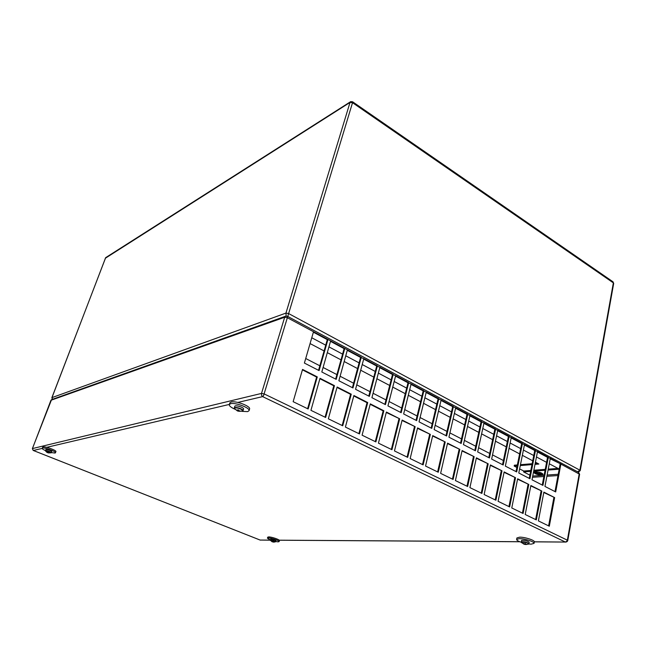 <?xml version="1.0" encoding="UTF-8"?>
<svg xmlns="http://www.w3.org/2000/svg" width="646" height="646" viewBox="0 0 646 646"><rect width="100%" height="100%" fill="white"/><g stroke="black" fill="none" stroke-linecap="round" stroke-linejoin="round"><path stroke-width="0.97" d="M535.873 471.83L535.817 471.943C536.398 472.888 537.973 473.413 540.549 473.518L541.493 472.993M536.786 471.855L540.637 472.654M537.44 463.271L535.195 463.457M532.134 463.715L520.466 464.692M517.357 464.958L514.361 465.209L514.184 466.081L517.18 465.831M535.437 462.213L538.885 464.03L535.017 464.353M531.957 464.603L520.288 465.572M287.769 316.459L288.625 313.56L285.944 313.092L286.17 315.999M52.609 399.252L51.938 397.629L285.944 313.092L350.019 102.431L350.786 101.584M105.258 258.311L350.019 102.431L352.53 102.706L352.651 101.793L350.713 101.608M352.668 101.826L613.03 281.826L613.353 282.883L579.874 470.175L577.661 471.758M51.906 397.799L105.629 257.673L350.326 101.858M305.72 358.506L319.843 365.798L305.72 358.506M323.089 367.469L336.897 374.591L323.089 367.469M340.103 376.247L353.596 383.215L340.103 376.247M356.762 384.846L369.956 391.654L356.762 384.846M373.081 393.269L385.977 399.922L373.081 393.269M389.07 401.521L401.683 408.03L389.07 401.521M404.735 409.604L417.082 415.976L404.735 409.604M420.094 417.526L432.174 423.76L420.094 417.526M435.146 425.294L446.975 431.399L435.146 425.294M449.915 432.917L461.486 438.892L449.915 432.917M464.393 440.386L475.722 446.233L464.393 440.386M478.597 447.718L489.692 453.444L478.597 447.718M492.527 454.905L503.395 460.517L492.527 454.905M516.848 467.462L514.184 466.081M310.072 343.567L324.082 350.94M327.304 352.635L340.991 359.846M344.173 361.518L357.553 368.567M360.694 370.215L373.784 377.111M376.884 378.742L389.683 385.476M392.752 387.091L405.268 393.689M408.296 395.279L420.546 401.731M423.534 403.298L435.525 409.612M438.481 411.171L450.214 417.348M453.137 418.883L464.627 424.931M467.51 426.449L478.759 432.376M481.609 433.878L492.623 439.676M495.442 441.161L506.238 446.846M509.024 448.308L519.594 453.88M522.348 455.325L532.708 460.784M52.374 399.333L51.866 397.686L105.694 257.617M580.261 470.587L613.684 283.441L613.353 282.883L352.53 102.706L288.625 313.56L579.874 470.175L580.261 470.595L578.388 472.113L579.607 474.237L550.303 458.353L544.958 486.43L555.689 491.937L560.889 464.014L550.222 458.789M535.469 471.846L533.992 472.468C534.904 473.962 537.407 474.794 541.485 474.972L542.995 474.342C542.067 472.848 539.555 472.016 535.469 471.846M534.347 472.089C536.043 473.389 538.481 474.059 541.655 474.091L542.802 473.841M534.339 541.8L565.436 542.051C566.663 542.018 567.438 541.518 567.769 540.549L567.358 540.177L566.558 541.485L565.266 541.994L262.615 396.612L261.517 395.271L261.509 393.414L284.676 317.251L287.357 317.727L287.866 316.459L285.354 316.185L284.676 317.251L50.913 400.294L52.084 399.381M559.17 469.206L548.083 470.046M545.071 470.272L533.693 471.128M530.632 471.354L523.575 471.887L529.89 475.141M558.007 468.407L548.252 469.149M545.24 469.376L533.862 470.248M530.802 470.482L523.753 471.023L523.575 471.887M415.16 426.675L402.135 420.053L394.464 450.932L407.699 457.368L415.16 426.675L402.03 420.473M399.672 418.802L386.381 412.043L378.443 443.148L391.952 449.713L399.672 418.802L386.276 412.463M383.861 410.767L370.303 403.871L362.091 435.194L375.883 441.904L383.861 410.767L383.167 410.888L370.19 404.291M367.727 402.563L353.887 395.522L345.392 427.079L359.475 433.926L367.727 402.563L367.041 402.692L353.774 395.95M317.283 376.909L302.546 369.415L293.147 401.683L308.15 408.975L317.283 376.909L316.629 377.07L302.417 369.851M334.45 385.638L320.02 378.306L310.936 410.331L325.624 417.469L334.45 385.638L333.788 385.791L319.899 378.734M351.262 394.189L337.131 387.002L328.346 418.794L342.727 425.787L351.262 394.189L350.584 394.326L337.01 387.43M430.349 434.395L417.582 427.902L410.162 458.563L423.13 464.87L430.349 434.395L417.478 428.322M445.239 441.969L432.715 435.606L425.544 466.041L438.263 472.226L445.239 441.969L432.618 436.018M459.839 449.39L447.565 443.148L440.62 473.373L453.096 479.437L459.839 449.39L447.468 443.56M474.164 456.674L462.116 450.553L455.406 480.559L467.639 486.511L474.164 456.674L462.027 450.956M488.206 463.82L476.401 457.812L469.908 487.609L481.9 493.439L488.206 463.82L476.312 458.216M501.999 470.829L490.403 464.934L484.129 494.529L495.894 500.246L501.999 470.829L490.322 465.33M515.524 477.701L504.146 471.919L498.082 501.304L509.629 506.924L515.524 477.701L504.066 472.315M528.799 484.46L517.64 478.783L511.769 507.966L523.098 513.473L528.799 484.46L517.559 479.171M541.841 491.081L530.875 485.509L525.206 514.491L536.325 519.901L541.841 491.081L530.802 485.905M554.639 497.59L543.875 492.123L538.393 520.902L549.31 526.215L554.639 497.59L543.803 492.51M542.931 485.396L548.301 457.287L537.529 451.522L531.997 479.784L542.931 485.396M529.93 478.726L535.486 450.432L524.512 444.561L518.795 473.017L529.93 478.726M516.687 471.935L522.436 443.455L511.261 437.471L505.35 466.121L516.687 471.935M503.202 465.015L509.145 436.341L497.759 430.252L491.646 459.088L503.202 465.015M489.458 457.966L495.603 429.097L483.999 422.896L477.677 451.925L489.458 457.966M475.448 450.787L481.803 421.717L469.981 415.394L463.44 444.626L475.448 450.787M461.171 443.463L467.744 414.199L455.688 407.755L448.93 437.189L461.171 443.463M446.612 435.993L453.411 406.536L441.121 399.963L434.136 429.598L446.612 435.993M431.77 428.387L438.796 398.719L426.271 392.017L419.044 421.854L431.77 428.387M416.638 420.619L423.897 390.749L411.122 383.918L403.653 413.965L416.638 420.619M401.19 412.705L408.7 382.626L395.667 375.657L387.947 405.906L401.19 412.705M385.436 404.622L393.196 374.333L379.905 367.219L371.918 397.686L385.436 404.622M369.359 396.378L377.385 365.878L363.819 358.619L355.558 389.296L369.359 396.378M352.95 387.955L361.251 357.246L347.403 349.841L338.859 380.736L352.95 387.955M336.195 379.363L344.778 348.436L330.639 340.878L321.813 371.991L336.195 379.363M319.084 370.594L327.958 339.441L313.52 331.721L304.395 363.06L319.084 370.594M407.077 457.069L414.449 426.78M391.347 449.422L398.97 418.915M375.286 441.614L383.167 410.888M358.893 433.644L367.041 402.692M554.995 491.582L560.122 464.078M318.551 370.32L327.304 339.643L313.383 332.197M335.645 379.089L344.108 348.622L330.502 341.346M352.385 387.673L360.573 357.424L347.265 350.31M368.785 396.079L376.699 366.04L363.69 359.087M384.855 404.323L392.502 374.486L379.783 367.687M400.593 412.398L407.997 382.771L395.546 376.117M416.024 420.312L423.187 390.887L411.001 384.378M431.157 428.064L438.077 398.848L426.158 392.477M445.982 435.67L452.685 406.657L441.016 400.415M460.533 443.132L467.01 414.312L455.583 408.207M474.802 450.456L481.068 421.822L469.876 415.846M488.796 457.634L494.86 429.194L483.902 423.34M502.531 464.676L508.402 436.43L497.662 430.696M516.017 471.588L521.685 443.536L511.172 437.915M529.252 478.379L534.735 450.504L524.423 444.997M542.244 485.041L547.542 457.352L537.44 451.958M307.609 408.708L316.629 377.07M325.067 417.195L333.788 385.791M342.154 425.504L350.584 394.326M422.5 464.563L429.63 434.492M437.617 471.911L444.513 442.058M452.442 479.122L459.104 449.471M466.977 486.188L473.421 456.746M481.238 493.116L487.464 463.885M495.224 499.915L501.248 470.886M508.943 506.585L514.773 477.757M522.412 513.134L528.04 484.5M535.631 519.562L541.073 491.122M548.607 525.868L553.872 497.622M260.564 540.129L259.975 539.999M534.339 541.857L566.009 542.067M237.841 402.434L262.615 396.612L263.552 395.683L287.357 317.727L313.52 331.721M33.156 450.391L32.405 448.695M519.626 468.891L523.753 471.023M287.914 316.532L578.679 472.387L579.22 473.817L567.358 540.177L264.254 393.963L261.509 393.414L32.437 448.574L50.864 400.439M311.768 337.761L325.721 345.166M328.935 346.87L342.582 354.113M345.755 355.793L359.095 362.874M362.228 364.53L375.269 371.458M378.362 373.097L391.129 379.864M394.181 381.487L406.665 388.109M409.677 389.708L421.895 396.192M424.874 397.774L436.833 404.113M439.773 405.68L451.473 411.89M454.388 413.432L465.847 419.512M468.721 421.039L479.938 426.99M482.78 428.492L493.77 434.322M496.58 435.816L507.344 441.525M510.122 443.003L520.66 448.599M523.413 450.052L533.741 455.535M536.463 456.972L546.589 462.35M549.278 463.771L559.202 469.044M327.304 339.643L327.958 339.441L330.639 340.878M344.108 348.622L344.778 348.436L347.403 349.841M360.573 357.424L363.819 358.619M376.699 366.04L379.905 367.219M392.502 374.486L395.667 375.657M407.997 382.771L411.122 383.918M423.187 390.887L426.271 392.017M438.077 398.848L441.121 399.963M452.685 406.657L455.688 407.755M467.01 414.312L469.981 415.394M481.068 421.822L483.999 422.896M494.86 429.194L497.759 430.252M508.402 436.43L511.261 437.471M521.685 443.536L524.512 444.561M534.735 450.504L537.529 451.522M547.542 457.352L550.303 458.353M51.397 452.612L55.096 453.048L55.927 451.659C56.808 450.456 45.139 446.16 42.951 446.895L42.143 448.276C42.071 448.792 43.177 449.568 45.454 450.601M55.499 452.798C56.38 451.602 44.703 447.307 42.515 448.033L42.143 448.276M275.632 541.534L278.16 541.857L279.12 541.598L279.419 540.557C279.984 539.685 271.546 536.826 268.663 536.915L267.735 537.181L267.436 538.215L270.432 540.032M279.12 541.598C279.694 540.734 271.247 537.876 268.365 537.957L267.436 538.215M528.751 543.98L531.182 544.15L534.048 543.375L534.331 541.897C535.033 540.322 524.923 537.052 519.683 537.157L516.913 537.94L516.622 539.41C516.614 540.234 518.149 541.187 521.225 542.269M534.048 543.375C534.751 541.808 524.633 538.538 519.392 538.643L516.622 539.41M241.919 411.349L247.612 411.623L249.049 410.703L249.566 409.015C251.011 406.326 235.919 400.552 231.155 401.998L229.815 402.902L229.282 404.582C229.112 405.898 230.953 407.416 234.805 409.152M249.049 410.703C250.486 408.03 235.386 402.256 230.63 403.685L229.282 404.582M50.848 452.951L47.909 451.158L45.656 451.191M47.933 452.2L47.731 452.749L46.682 452.184L45.438 450.642C47.279 450.545 49.249 451.174 51.357 452.523L51.769 451.417C49.669 450.06 47.699 449.438 45.858 449.543L45.47 450.779M48.555 452.781L47.925 452.773L48.07 452.232M46.609 452.095L47.667 452.119M48.757 452.822L47.481 452.055L47.433 452.612M275.212 541.937L273.145 540.718L270.577 540.589M42.135 448.421L33.35 450.48L260.152 540.064L270.399 540.129L275.592 541.671L275.874 540.662L270.682 539.152L270.391 540.193L260.112 540.064L33.309 450.48L32.373 448.615L51.583 399.575M273.274 541.978L272.354 541.824M272.386 541.687L271.506 541.283L272.127 541.768M270.399 540.153L271.53 541.3M273.25 542.099L274.082 542.042L273.201 541.614L272.184 541.663M275.592 541.671L274.033 542.131M528.081 544.247L528.678 544.029C528.84 543.617 528.016 543.125 526.207 542.551L521.451 542.051L521.742 542.81M528.727 543.908L529.187 542.285C527.475 540.831 524.956 540.177 521.645 540.322L521.265 542.212M525.497 543.714L525.408 544.497L523.745 544.045M525.408 544.497L526.805 544.425L525.731 544.36L525.917 543.819L524.972 543.544L524.576 543.932L523.163 543.351L523.72 544.093M525.602 543.738L525.521 544.215M524.972 544.457L525.158 543.609M524.665 544.376L524.932 543.585M240.441 411.292L242.807 410.864C242.686 410.04 241.338 409.209 238.762 408.369C236.161 407.674 234.676 407.674 234.312 408.353L235.217 409.459M243.542 409.063L243.566 408.983C244.083 407.424 235.039 404.679 234.773 406.31L234.756 406.366M239.173 410.985L237.583 411.058L237.938 409.839M239.101 411.308L240.474 411.074L239.157 410.977L238.923 410.129L237.785 409.79L237.235 410.412L236.089 409.782L237.583 411.058M242.791 410.937L238.963 411.324M237.647 410.412L237.841 409.806M237.906 409.83L237.558 410.969M238.697 411.308L238.85 410.783M532.49 477.281L543.875 476.506M546.887 476.296L557.991 475.545M558.225 474.269L547.13 475.044M544.118 475.254L532.732 476.045M229.33 404.428L46.754 447.331M279.233 540.185L519.707 541.703M526.668 544.505L528.913 543.706C527.193 542.26 524.681 541.606 521.37 541.744L521.265 542.341L523.906 544.11M243.558 409.031L243.066 410.606C243.574 409.063 234.53 406.318 234.256 407.941L234.248 407.997M613.692 283.416L613.062 281.866M52.326 399.349L285.048 316.411M519.844 541.76L279.274 540.226M567.769 540.549L579.607 474.237M48.684 452.991L51.381 452.652M234.773 406.31L234.312 408.466L237.252 410.791"/></g></svg>
